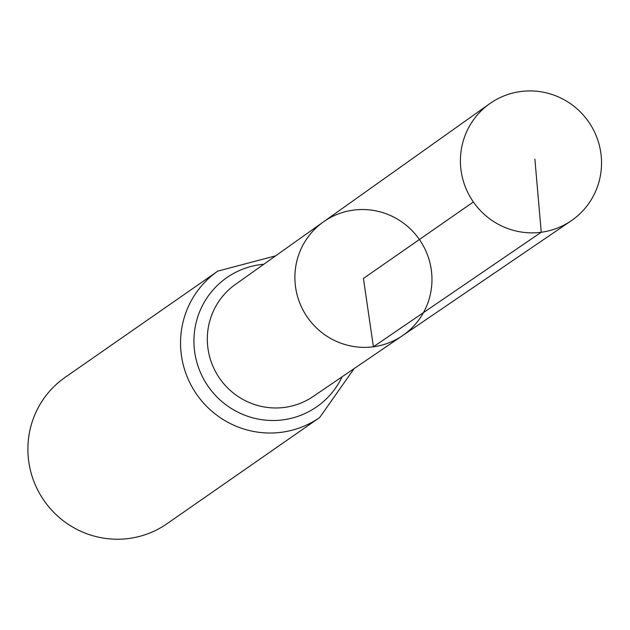 <?xml version="1.0" encoding="UTF-8"?>
<svg xmlns="http://www.w3.org/2000/svg" width="630" height="630" viewBox="0 0 630 630"><rect width="100%" height="100%" fill="white"/><g stroke="black" fill="none" stroke-linecap="round" stroke-linejoin="round"><path stroke-width="0.94" d="M323.308 221.965L235.281 284.524A68.197 67.103 55.2 0 0 212.271 364.683A68.197 67.103 55.2 0 0 284.587 407.39A68.197 67.103 55.2 0 0 313.173 396.483L402.444 335.711A69.284 68.166 -124.8 0 1 373.401 346.784A69.284 68.166 -124.8 0 1 299.927 303.4A69.284 68.166 -124.8 0 1 323.308 221.965A69.284 68.166 -124.8 0 1 419.391 239.518A69.284 68.166 -124.8 0 1 402.444 335.711A69.284 68.166 -124.8 0 1 373.401 346.784A69.284 68.166 -124.8 0 1 299.927 303.4A69.284 68.166 -124.8 0 1 323.308 221.965L489.667 103.73A71.34 70.19 -124.8 0 1 520.711 91.523A71.34 70.19 -124.8 0 1 596.618 136.852A71.34 70.19 -124.8 0 1 571.142 220.846A71.34 70.19 -124.8 0 1 541.241 232.25A71.34 70.19 -124.8 0 1 465.594 187.582A71.34 70.19 -124.8 0 1 489.667 103.73M275.664 255.827L217.823 271.113L65.166 377.315A89.176 87.735 55.2 0 0 34.201 482.226A89.176 87.735 55.2 0 0 128.922 538.477A89.176 87.735 55.2 0 0 167.021 523.727L319.678 417.517L354.123 368.605M473.358 201.978L363.431 278.452L373.401 346.784L541.241 232.25L534.894 159.162M217.823 271.113A89.176 87.735 55.2 0 0 186.858 376.023A89.176 87.735 55.2 0 0 281.586 432.267A89.176 87.735 55.2 0 0 319.678 417.517M263.82 264.246A78.687 77.419 55.2 0 0 194.528 350.729A78.687 77.419 55.2 0 0 283.083 419.832A78.687 77.419 55.2 0 0 342.114 376.787M402.444 335.711L571.142 220.846"/></g></svg>
